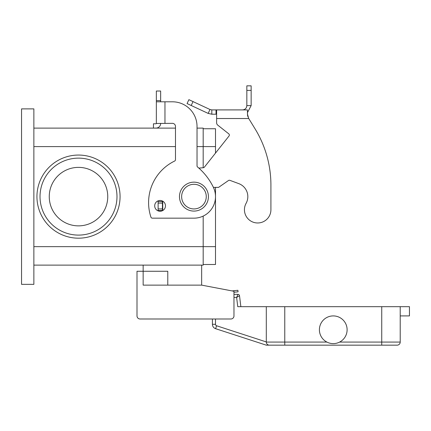<?xml version="1.0" encoding="UTF-8"?>
<svg xmlns="http://www.w3.org/2000/svg" width="431" height="431" viewBox="0 0 431 431"><rect width="100%" height="100%" fill="white"/><g stroke="black" fill="none" stroke-linecap="round" stroke-linejoin="round"><path stroke-width="0.65" d="M237.987 294.362L236.624 297.444L239.512 295.714A1.541 1.541 0 0 0 237.987 294.362A1.541 1.541 0 0 1 239.512 295.714A1.541 1.541 0 0 0 237.987 294.362L233.974 294.362L233.974 292.266L238.057 291.819L237.89 290.289L232.083 290.925M267.71 344.671L267.198 344.256A3.076 3.076 0 0 0 269.375 345.161L397.134 345.161A3.076 3.076 0 0 0 399.311 344.256A3.076 3.076 0 0 1 397.134 345.161M201.649 265.119L201.649 285.128L233.974 291.286L233.974 315.912A3.076 3.076 0 0 1 230.892 318.994L140.075 318.994L212.424 318.994L212.424 324.301A4.617 4.617 0 0 0 215.613 328.691L266.299 345.161L284.767 345.161L284.767 342.079L266.299 342.079A3.076 3.076 0 0 0 269.375 345.161M400.216 315.912L409.45 315.912L409.45 306.678L284.767 306.678L284.767 342.079L326.908 342.079A13.851 13.851 0 0 1 319.403 329.769A13.851 13.851 0 0 0 333.255 343.62A13.851 13.851 0 0 0 347.111 329.769A13.851 13.851 0 0 0 333.255 315.912A13.851 13.851 0 0 0 319.403 329.769A13.851 13.851 0 0 1 333.255 315.912A13.851 13.851 0 0 1 339.601 342.079L381.742 342.079L381.742 345.161M400.216 306.678L400.216 342.079A3.076 3.076 0 0 1 399.311 344.256A3.076 3.076 0 0 0 400.216 342.079L381.742 342.079L381.742 306.678M284.767 306.678L266.299 306.678L266.299 342.079M240.859 306.678L239.512 295.714M233.974 297.444L236.624 297.444L237.756 306.678L266.299 306.678M208.421 196.617A14.471 14.471 0 0 0 193.95 182.151A14.471 14.471 0 0 0 179.479 196.617A14.471 14.471 0 0 0 193.95 211.088A14.471 14.471 0 0 0 208.421 196.617M167.783 285.128L167.783 271.271L143.151 271.271L143.151 265.119M107.75 196.617A29.249 29.249 0 0 0 78.501 167.373A29.249 29.249 0 0 0 49.258 196.617A29.249 29.249 0 0 0 78.501 225.866A29.249 29.249 0 0 0 107.75 196.617M40.024 196.617A38.483 38.483 0 0 1 78.501 158.134A38.483 38.483 0 0 1 116.984 196.617A38.483 38.483 0 0 1 78.501 235.1A38.483 38.483 0 0 1 40.024 196.617M78.501 155.058A41.559 41.559 0 0 1 120.066 196.617A41.559 41.559 0 0 1 78.501 238.181A41.559 41.559 0 0 1 36.942 196.617A41.559 41.559 0 0 1 78.501 155.058M160.084 211.244A5.387 5.387 0 0 0 165.472 205.856A5.387 5.387 0 0 0 160.084 200.469A5.387 5.387 0 0 0 154.697 205.856A5.387 5.387 0 0 0 160.084 211.244M156.34 123.347L156.34 101.797L172.4 101.797A24.626 24.626 0 0 1 197.026 126.428L197.026 165.833A1.541 1.541 0 0 0 197.576 167.012A61.574 61.574 0 0 1 213.318 187.173A21.55 21.55 0 0 1 193.95 218.167L152.391 218.167A1.541 1.541 0 0 1 150.925 217.111A46.176 46.176 0 0 1 174.609 161.059A1.541 1.541 0 0 0 175.476 159.675L175.476 126.428A3.076 3.076 0 0 0 172.4 123.347L156.34 123.465A0.307 0.307 0 0 1 156.281 123.649L156.281 123.649A0.307 0.307 0 0 1 156.033 123.772A0.307 0.307 0 0 0 156.34 123.465M156.34 101.797L156.34 91.022L160.65 91.022L160.65 101.797M160.65 123.347L160.65 123.465A4.617 4.617 0 0 1 156.033 128.082L153.452 128.082L153.452 123.772L156.033 123.772M154.993 128.082L156.033 128.082A4.617 4.617 0 0 0 159.718 126.245M164.96 123.347L164.96 101.797L172.4 101.797A24.626 24.626 0 0 1 197.026 126.428M197.576 167.012A61.574 61.574 0 0 1 213.318 187.173A21.55 21.55 0 0 1 193.95 218.167M152.391 218.167A1.541 1.541 0 0 1 150.925 217.111A46.176 46.176 0 0 1 174.609 161.059M21.55 284.358L21.55 108.881L33.866 108.881L33.866 284.358L21.55 284.358M33.866 128.12L175.476 128.12M197.026 128.12L203.184 128.12L203.184 167.729M33.866 265.119L203.184 265.119L203.184 216.087M203.184 128.734L215.5 128.734L215.5 153.097M215.5 187.383L215.5 264.499L203.184 264.499M140.075 318.994A3.076 3.076 0 0 1 136.999 315.912L136.999 271.271L143.151 271.271L143.151 285.128L201.649 285.128M136.999 315.912L136.999 297.444M270.916 209.735A13.237 13.237 0 0 1 269.262 216.141A13.237 13.237 0 0 0 270.916 209.735L270.916 185.104L270.916 209.735M211.81 109.905L211.81 114.215L208.168 113.407L187.07 103.569L188.891 99.663L209.989 109.501L211.81 109.905L247.399 109.905L247.556 115.422M246.096 203.324A13.851 13.851 0 0 0 238.769 183.622A13.851 13.851 0 0 1 246.096 203.324A13.237 13.237 0 0 0 251.268 221.319A13.237 13.237 0 0 0 269.262 216.141A13.237 13.237 0 0 1 251.268 221.319A13.237 13.237 0 0 1 246.096 203.324M216.61 109.905L216.61 118.525L248.735 118.525L255.039 128.81L248.735 118.525L247.399 113.929M228.769 133.842L217.779 125.146L228.769 133.842A1.541 1.541 0 0 1 229.023 136.002A1.541 1.541 0 0 0 228.769 133.842M244.032 109.63L243.978 109.652C245.783 108.898 246.731 107.545 246.834 105.595L246.607 106.974M243.978 109.652L242.524 109.905L244.07 109.905M247.561 115.449L248.073 117.033M251.144 105.595L246.834 105.595L246.834 85.839L251.144 85.839L251.144 105.595L247.399 112.706M208.168 113.407L209.989 109.501M216.61 114.215L211.81 114.215M216.61 118.525L216.61 122.733A3.076 3.076 0 0 0 217.779 125.146A3.076 3.076 0 0 1 216.61 122.733M229.023 136.002L204.391 167.136A1.541 1.541 0 0 1 203.319 167.718L198.847 168.106M163.166 201.433L162.433 201.546L162.433 210.473L162.859 210.473M213.42 187.383L218.576 187.383L228.478 180.519A1.541 1.541 0 0 1 229.885 180.341L238.769 183.622M270.916 185.104A107.75 107.75 0 0 0 255.039 128.81A107.75 107.75 0 0 1 270.916 185.104M162.433 201.546L158.123 201.546L158.123 210.473L162.433 210.473M215.5 324.301L212.424 324.301A4.617 4.617 0 0 0 215.613 328.691L216.561 325.761A1.541 1.541 0 0 1 215.5 324.301L215.5 318.994M266.299 341.923L216.561 325.761M181.634 196.617A12.316 12.316 0 0 0 193.95 208.933A12.316 12.316 0 0 0 206.266 196.617A12.316 12.316 0 0 0 193.95 184.306A12.316 12.316 0 0 0 181.634 196.617M156.34 100.601L160.65 100.601M33.866 146.594L175.476 146.594M197.026 146.594L215.5 146.594M33.866 246.645L215.5 246.645M216.039 109.905L216.039 114.215M246.834 90.402L251.144 90.402M162.74 201.546L162.74 210.473M162.433 203.082L158.123 203.082M162.433 208.933L158.123 208.933M193.029 101.592L191.208 105.498"/></g></svg>
